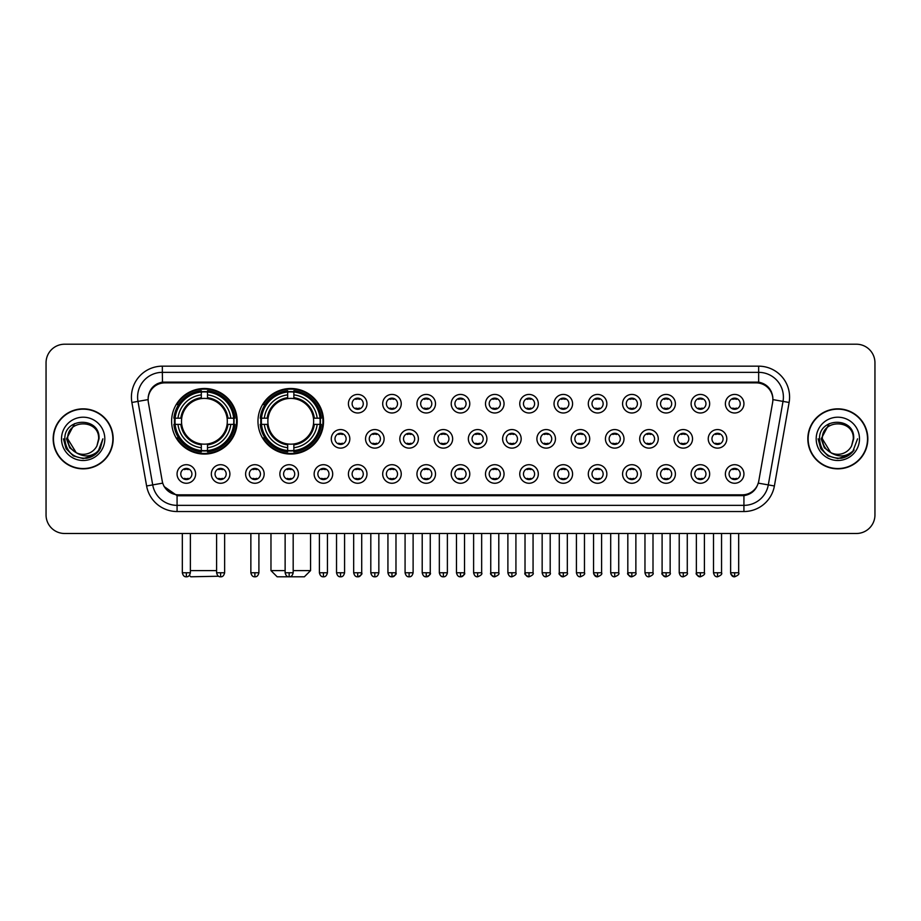 <?xml version="1.0" encoding="UTF-8"?>
<svg xmlns="http://www.w3.org/2000/svg" width="921" height="921" viewBox="0 0 921 921"><rect width="100%" height="100%" fill="white"/><g stroke="black" fill="none" stroke-linecap="round" stroke-linejoin="round"><path stroke-width="1.38" d="M257.972 421.277A32.788 32.788 0 0 0 290.76 454.065A32.788 32.788 0 0 0 323.547 421.277A32.788 32.788 0 0 0 290.76 388.501A32.788 32.788 0 0 0 257.972 421.277M171.617 421.277A32.788 32.788 0 0 0 204.404 454.065A32.788 32.788 0 0 0 237.192 421.277A32.788 32.788 0 0 0 204.404 388.501A32.788 32.788 0 0 0 171.617 421.277M229.893 473.981A9.279 9.279 0 0 1 220.614 483.26A9.279 9.279 0 0 1 211.335 473.981A9.279 9.279 0 0 1 220.614 464.702A9.279 9.279 0 0 1 229.893 473.981M215.042 473.981A5.572 5.572 0 0 0 220.614 479.553A5.572 5.572 0 0 0 226.186 473.981A5.572 5.572 0 0 0 220.614 468.421A5.572 5.572 0 0 0 215.042 473.981M264.166 473.981A9.279 9.279 0 0 1 254.887 483.26A9.279 9.279 0 0 1 245.608 473.981A9.279 9.279 0 0 1 254.887 464.702A9.279 9.279 0 0 1 264.166 473.981M249.315 473.981A5.572 5.572 0 0 0 254.887 479.553A5.572 5.572 0 0 0 260.447 473.981A5.572 5.572 0 0 0 254.887 468.421A5.572 5.572 0 0 0 249.315 473.981M298.427 473.981A9.279 9.279 0 0 1 289.148 483.26A9.279 9.279 0 0 1 279.869 473.981A9.279 9.279 0 0 1 289.148 464.702A9.279 9.279 0 0 1 298.427 473.981M283.587 473.981A5.572 5.572 0 0 0 289.148 479.553A5.572 5.572 0 0 0 294.72 473.981A5.572 5.572 0 0 0 289.148 468.421A5.572 5.572 0 0 0 283.587 473.981M332.7 473.981A9.279 9.279 0 0 1 323.421 483.26A9.279 9.279 0 0 1 314.142 473.981A9.279 9.279 0 0 1 323.421 464.702A9.279 9.279 0 0 1 332.7 473.981M317.86 473.981A5.572 5.572 0 0 0 323.421 479.553A5.572 5.572 0 0 0 328.993 473.981A5.572 5.572 0 0 0 323.421 468.421A5.572 5.572 0 0 0 317.86 473.981M366.972 473.981A9.279 9.279 0 0 1 357.693 483.26A9.279 9.279 0 0 1 348.414 473.981A9.279 9.279 0 0 1 357.693 464.702A9.279 9.279 0 0 1 366.972 473.981M352.121 473.981A5.572 5.572 0 0 0 357.693 479.553A5.572 5.572 0 0 0 363.254 473.981A5.572 5.572 0 0 0 357.693 468.421A5.572 5.572 0 0 0 352.121 473.981M401.245 473.981A9.279 9.279 0 0 1 391.966 483.26A9.279 9.279 0 0 1 382.687 473.981A9.279 9.279 0 0 1 391.966 464.702A9.279 9.279 0 0 1 401.245 473.981M386.394 473.981A5.572 5.572 0 0 0 391.966 479.553A5.572 5.572 0 0 0 397.527 473.981A5.572 5.572 0 0 0 391.966 468.421A5.572 5.572 0 0 0 386.394 473.981M435.506 473.981A9.279 9.279 0 0 1 426.227 483.26A9.279 9.279 0 0 1 416.948 473.981A9.279 9.279 0 0 1 426.227 464.702A9.279 9.279 0 0 1 435.506 473.981M420.667 473.981A5.572 5.572 0 0 0 426.227 479.553A5.572 5.572 0 0 0 431.799 473.981A5.572 5.572 0 0 0 426.227 468.421A5.572 5.572 0 0 0 420.667 473.981M469.779 473.981A9.279 9.279 0 0 1 460.5 483.26A9.279 9.279 0 0 1 451.221 473.981A9.279 9.279 0 0 1 460.5 464.702A9.279 9.279 0 0 1 469.779 473.981M454.928 473.981A5.572 5.572 0 0 0 460.5 479.553A5.572 5.572 0 0 0 466.072 473.981A5.572 5.572 0 0 0 460.5 468.421A5.572 5.572 0 0 0 454.928 473.981M504.052 473.981A9.279 9.279 0 0 1 494.773 483.26A9.279 9.279 0 0 1 485.494 473.981A9.279 9.279 0 0 1 494.773 464.702A9.279 9.279 0 0 1 504.052 473.981M489.201 473.981A5.572 5.572 0 0 0 494.773 479.553A5.572 5.572 0 0 0 500.333 473.981A5.572 5.572 0 0 0 494.773 468.421A5.572 5.572 0 0 0 489.201 473.981M538.313 473.981A9.279 9.279 0 0 1 529.034 483.26A9.279 9.279 0 0 1 519.755 473.981A9.279 9.279 0 0 1 529.034 464.702A9.279 9.279 0 0 1 538.313 473.981M523.473 473.981A5.572 5.572 0 0 0 529.034 479.553A5.572 5.572 0 0 0 534.606 473.981A5.572 5.572 0 0 0 529.034 468.421A5.572 5.572 0 0 0 523.473 473.981M572.586 473.981A9.279 9.279 0 0 1 563.307 483.26A9.279 9.279 0 0 1 554.028 473.981A9.279 9.279 0 0 1 563.307 464.702A9.279 9.279 0 0 1 572.586 473.981M557.746 473.981A5.572 5.572 0 0 0 563.307 479.553A5.572 5.572 0 0 0 568.879 473.981A5.572 5.572 0 0 0 563.307 468.421A5.572 5.572 0 0 0 557.746 473.981M606.858 473.981A9.279 9.279 0 0 1 597.579 483.26A9.279 9.279 0 0 1 588.3 473.981A9.279 9.279 0 0 1 597.579 464.702A9.279 9.279 0 0 1 606.858 473.981M592.007 473.981A5.572 5.572 0 0 0 597.579 479.553A5.572 5.572 0 0 0 603.14 473.981A5.572 5.572 0 0 0 597.579 468.421A5.572 5.572 0 0 0 592.007 473.981M641.131 473.981A9.279 9.279 0 0 1 631.852 483.26A9.279 9.279 0 0 1 622.573 473.981A9.279 9.279 0 0 1 631.852 464.702A9.279 9.279 0 0 1 641.131 473.981M626.28 473.981A5.572 5.572 0 0 0 631.852 479.553A5.572 5.572 0 0 0 637.413 473.981A5.572 5.572 0 0 0 631.852 468.421A5.572 5.572 0 0 0 626.28 473.981M675.392 473.981A9.279 9.279 0 0 1 666.113 483.26A9.279 9.279 0 0 1 656.834 473.981A9.279 9.279 0 0 1 666.113 464.702A9.279 9.279 0 0 1 675.392 473.981M660.553 473.981A5.572 5.572 0 0 0 666.113 479.553A5.572 5.572 0 0 0 671.685 473.981A5.572 5.572 0 0 0 666.113 468.421A5.572 5.572 0 0 0 660.553 473.981M709.665 473.981A9.279 9.279 0 0 1 700.386 483.26A9.279 9.279 0 0 1 691.107 473.981A9.279 9.279 0 0 1 700.386 464.702A9.279 9.279 0 0 1 709.665 473.981M694.814 473.981A5.572 5.572 0 0 0 700.386 479.553A5.572 5.572 0 0 0 705.958 473.981A5.572 5.572 0 0 0 700.386 468.421A5.572 5.572 0 0 0 694.814 473.981M743.938 473.981A9.279 9.279 0 0 1 734.659 483.26A9.279 9.279 0 0 1 725.38 473.981A9.279 9.279 0 0 1 734.659 464.702A9.279 9.279 0 0 1 743.938 473.981M729.087 473.981A5.572 5.572 0 0 0 734.659 479.553A5.572 5.572 0 0 0 740.219 473.981A5.572 5.572 0 0 0 734.659 468.421A5.572 5.572 0 0 0 729.087 473.981M195.62 473.981A9.279 9.279 0 0 1 186.341 483.26A9.279 9.279 0 0 1 177.062 473.981A9.279 9.279 0 0 1 186.341 464.702A9.279 9.279 0 0 1 195.62 473.981M180.781 473.981A5.572 5.572 0 0 0 186.341 479.553A5.572 5.572 0 0 0 191.913 473.981A5.572 5.572 0 0 0 186.341 468.421A5.572 5.572 0 0 0 180.781 473.981M349.83 438.845A9.279 9.279 0 0 1 340.551 448.124A9.279 9.279 0 0 1 331.284 438.845A9.279 9.279 0 0 1 340.551 429.566A9.279 9.279 0 0 1 349.83 438.845M334.991 438.845A5.572 5.572 0 0 0 340.551 444.417A5.572 5.572 0 0 0 346.123 438.845A5.572 5.572 0 0 0 340.551 433.284A5.572 5.572 0 0 0 334.991 438.845M384.103 438.845A9.279 9.279 0 0 1 374.824 448.124A9.279 9.279 0 0 1 365.545 438.845A9.279 9.279 0 0 1 374.824 429.566A9.279 9.279 0 0 1 384.103 438.845M369.263 438.845A5.572 5.572 0 0 0 374.824 444.417A5.572 5.572 0 0 0 380.396 438.845A5.572 5.572 0 0 0 374.824 433.284A5.572 5.572 0 0 0 369.263 438.845M418.376 438.845A9.279 9.279 0 0 1 409.097 448.124A9.279 9.279 0 0 1 399.818 438.845A9.279 9.279 0 0 1 409.097 429.566A9.279 9.279 0 0 1 418.376 438.845M403.525 438.845A5.572 5.572 0 0 0 409.097 444.417A5.572 5.572 0 0 0 414.669 438.845A5.572 5.572 0 0 0 409.097 433.284A5.572 5.572 0 0 0 403.525 438.845M452.648 438.845A9.279 9.279 0 0 1 443.369 448.124A9.279 9.279 0 0 1 434.09 438.845A9.279 9.279 0 0 1 443.369 429.566A9.279 9.279 0 0 1 452.648 438.845M437.797 438.845A5.572 5.572 0 0 0 443.369 444.417A5.572 5.572 0 0 0 448.93 438.845A5.572 5.572 0 0 0 443.369 433.284A5.572 5.572 0 0 0 437.797 438.845M486.91 438.845A9.279 9.279 0 0 1 477.631 448.124A9.279 9.279 0 0 1 468.352 438.845A9.279 9.279 0 0 1 477.631 429.566A9.279 9.279 0 0 1 486.91 438.845M472.07 438.845A5.572 5.572 0 0 0 477.631 444.417A5.572 5.572 0 0 0 483.203 438.845A5.572 5.572 0 0 0 477.631 433.284A5.572 5.572 0 0 0 472.07 438.845M521.182 438.845A9.279 9.279 0 0 1 511.903 448.124A9.279 9.279 0 0 1 502.624 438.845A9.279 9.279 0 0 1 511.903 429.566A9.279 9.279 0 0 1 521.182 438.845M506.331 438.845A5.572 5.572 0 0 0 511.903 444.417A5.572 5.572 0 0 0 517.475 438.845A5.572 5.572 0 0 0 511.903 433.284A5.572 5.572 0 0 0 506.331 438.845M555.455 438.845A9.279 9.279 0 0 1 546.176 448.124A9.279 9.279 0 0 1 536.897 438.845A9.279 9.279 0 0 1 546.176 429.566A9.279 9.279 0 0 1 555.455 438.845M540.604 438.845A5.572 5.572 0 0 0 546.176 444.417A5.572 5.572 0 0 0 551.737 438.845A5.572 5.572 0 0 0 546.176 433.284A5.572 5.572 0 0 0 540.604 438.845M589.716 438.845A9.279 9.279 0 0 1 580.449 448.124A9.279 9.279 0 0 1 571.17 438.845A9.279 9.279 0 0 1 580.449 429.566A9.279 9.279 0 0 1 589.716 438.845M574.877 438.845A5.572 5.572 0 0 0 580.449 444.417A5.572 5.572 0 0 0 586.009 438.845A5.572 5.572 0 0 0 580.449 433.284A5.572 5.572 0 0 0 574.877 438.845M623.989 438.845A9.279 9.279 0 0 1 614.71 448.124A9.279 9.279 0 0 1 605.431 438.845A9.279 9.279 0 0 1 614.71 429.566A9.279 9.279 0 0 1 623.989 438.845M609.149 438.845A5.572 5.572 0 0 0 614.71 444.417A5.572 5.572 0 0 0 620.282 438.845A5.572 5.572 0 0 0 614.71 433.284A5.572 5.572 0 0 0 609.149 438.845M658.262 438.845A9.279 9.279 0 0 1 648.983 448.124A9.279 9.279 0 0 1 639.704 438.845A9.279 9.279 0 0 1 648.983 429.566A9.279 9.279 0 0 1 658.262 438.845M643.411 438.845A5.572 5.572 0 0 0 648.983 444.417A5.572 5.572 0 0 0 654.555 438.845A5.572 5.572 0 0 0 648.983 433.284A5.572 5.572 0 0 0 643.411 438.845M692.534 438.845A9.279 9.279 0 0 1 683.255 448.124A9.279 9.279 0 0 1 673.976 438.845A9.279 9.279 0 0 1 683.255 429.566A9.279 9.279 0 0 1 692.534 438.845M677.683 438.845A5.572 5.572 0 0 0 683.255 444.417A5.572 5.572 0 0 0 688.816 438.845A5.572 5.572 0 0 0 683.255 433.284A5.572 5.572 0 0 0 677.683 438.845M726.796 438.845A9.279 9.279 0 0 1 717.517 448.124A9.279 9.279 0 0 1 708.237 438.845A9.279 9.279 0 0 1 717.517 429.566A9.279 9.279 0 0 1 726.796 438.845M711.956 438.845A5.572 5.572 0 0 0 717.517 444.417A5.572 5.572 0 0 0 723.089 438.845A5.572 5.572 0 0 0 717.517 433.284A5.572 5.572 0 0 0 711.956 438.845M366.972 403.709A9.279 9.279 0 0 1 357.693 412.988A9.279 9.279 0 0 1 348.414 403.709A9.279 9.279 0 0 1 357.693 394.43A9.279 9.279 0 0 1 366.972 403.709M352.121 403.709A5.572 5.572 0 0 0 357.693 409.281A5.572 5.572 0 0 0 363.254 403.709A5.572 5.572 0 0 0 357.693 398.148A5.572 5.572 0 0 0 352.121 403.709M401.245 403.709A9.279 9.279 0 0 1 391.966 412.988A9.279 9.279 0 0 1 382.687 403.709A9.279 9.279 0 0 1 391.966 394.43A9.279 9.279 0 0 1 401.245 403.709M386.394 403.709A5.572 5.572 0 0 0 391.966 409.281A5.572 5.572 0 0 0 397.527 403.709A5.572 5.572 0 0 0 391.966 398.148A5.572 5.572 0 0 0 386.394 403.709M435.506 403.709A9.279 9.279 0 0 1 426.227 412.988A9.279 9.279 0 0 1 416.948 403.709A9.279 9.279 0 0 1 426.227 394.43A9.279 9.279 0 0 1 435.506 403.709M420.667 403.709A5.572 5.572 0 0 0 426.227 409.281A5.572 5.572 0 0 0 431.799 403.709A5.572 5.572 0 0 0 426.227 398.148A5.572 5.572 0 0 0 420.667 403.709M469.779 403.709A9.279 9.279 0 0 1 460.5 412.988A9.279 9.279 0 0 1 451.221 403.709A9.279 9.279 0 0 1 460.5 394.43A9.279 9.279 0 0 1 469.779 403.709M454.928 403.709A5.572 5.572 0 0 0 460.5 409.281A5.572 5.572 0 0 0 466.072 403.709A5.572 5.572 0 0 0 460.5 398.148A5.572 5.572 0 0 0 454.928 403.709M504.052 403.709A9.279 9.279 0 0 1 494.773 412.988A9.279 9.279 0 0 1 485.494 403.709A9.279 9.279 0 0 1 494.773 394.43A9.279 9.279 0 0 1 504.052 403.709M489.201 403.709A5.572 5.572 0 0 0 494.773 409.281A5.572 5.572 0 0 0 500.333 403.709A5.572 5.572 0 0 0 494.773 398.148A5.572 5.572 0 0 0 489.201 403.709M538.313 403.709A9.279 9.279 0 0 1 529.034 412.988A9.279 9.279 0 0 1 519.755 403.709A9.279 9.279 0 0 1 529.034 394.43A9.279 9.279 0 0 1 538.313 403.709M523.473 403.709A5.572 5.572 0 0 0 529.034 409.281A5.572 5.572 0 0 0 534.606 403.709A5.572 5.572 0 0 0 529.034 398.148A5.572 5.572 0 0 0 523.473 403.709M572.586 403.709A9.279 9.279 0 0 1 563.307 412.988A9.279 9.279 0 0 1 554.028 403.709A9.279 9.279 0 0 1 563.307 394.43A9.279 9.279 0 0 1 572.586 403.709M557.746 403.709A5.572 5.572 0 0 0 563.307 409.281A5.572 5.572 0 0 0 568.879 403.709A5.572 5.572 0 0 0 563.307 398.148A5.572 5.572 0 0 0 557.746 403.709M606.858 403.709A9.279 9.279 0 0 1 597.579 412.988A9.279 9.279 0 0 1 588.3 403.709A9.279 9.279 0 0 1 597.579 394.43A9.279 9.279 0 0 1 606.858 403.709M592.007 403.709A5.572 5.572 0 0 0 597.579 409.281A5.572 5.572 0 0 0 603.14 403.709A5.572 5.572 0 0 0 597.579 398.148A5.572 5.572 0 0 0 592.007 403.709M641.131 403.709A9.279 9.279 0 0 1 631.852 412.988A9.279 9.279 0 0 1 622.573 403.709A9.279 9.279 0 0 1 631.852 394.43A9.279 9.279 0 0 1 641.131 403.709M626.28 403.709A5.572 5.572 0 0 0 631.852 409.281A5.572 5.572 0 0 0 637.413 403.709A5.572 5.572 0 0 0 631.852 398.148A5.572 5.572 0 0 0 626.28 403.709M675.392 403.709A9.279 9.279 0 0 1 666.113 412.988A9.279 9.279 0 0 1 656.834 403.709A9.279 9.279 0 0 1 666.113 394.43A9.279 9.279 0 0 1 675.392 403.709M660.553 403.709A5.572 5.572 0 0 0 666.113 409.281A5.572 5.572 0 0 0 671.685 403.709A5.572 5.572 0 0 0 666.113 398.148A5.572 5.572 0 0 0 660.553 403.709M709.665 403.709A9.279 9.279 0 0 1 700.386 412.988A9.279 9.279 0 0 1 691.107 403.709A9.279 9.279 0 0 1 700.386 394.43A9.279 9.279 0 0 1 709.665 403.709M694.814 403.709A5.572 5.572 0 0 0 700.386 409.281A5.572 5.572 0 0 0 705.958 403.709A5.572 5.572 0 0 0 700.386 398.148A5.572 5.572 0 0 0 694.814 403.709M743.938 403.709A9.279 9.279 0 0 1 734.659 412.988A9.279 9.279 0 0 1 725.38 403.709A9.279 9.279 0 0 1 734.659 394.43A9.279 9.279 0 0 1 743.938 403.709M729.087 403.709A5.572 5.572 0 0 0 734.659 409.281A5.572 5.572 0 0 0 740.219 403.709A5.572 5.572 0 0 0 734.659 398.148A5.572 5.572 0 0 0 729.087 403.709M148.373 402.465A16.705 16.705 0 0 1 164.813 382.871L756.187 382.871A16.705 16.705 0 0 1 772.627 402.465L758.777 481.027A16.705 16.705 0 0 1 742.326 494.83L178.674 494.83A16.705 16.705 0 0 1 162.223 481.027L148.373 402.465M174.564 424.374A30.002 30.002 0 0 1 174.564 418.192M260.919 424.374A30.002 30.002 0 0 1 260.919 418.192M53.165 438.845A30.002 30.002 0 0 0 83.166 468.847A30.002 30.002 0 0 0 113.168 438.845A30.002 30.002 0 0 0 83.166 408.843A30.002 30.002 0 0 0 53.165 438.845M807.832 438.845A30.002 30.002 0 0 0 837.834 468.847A30.002 30.002 0 0 0 867.835 438.845A30.002 30.002 0 0 0 837.834 408.843A30.002 30.002 0 0 0 807.832 438.845M148.189 397.101L148.143 399.599L148.189 397.101C149.478 388.869 154.198 383.884 162.338 382.123L758.662 382.123C766.79 383.873 771.51 388.858 772.811 397.101L772.857 399.599M162.338 366.167L758.662 366.167A30.934 30.934 0 0 1 789.113 402.465L774.388 485.977A30.934 30.934 0 0 1 743.926 511.535L177.074 511.535A30.934 30.934 0 0 1 146.612 485.977L131.887 402.465A30.934 30.934 0 0 1 162.338 366.167L162.338 372.349L758.662 372.349A24.74 24.74 0 0 1 783.023 401.395L768.298 484.895A24.74 24.74 0 0 1 743.926 505.353L177.074 505.353A24.74 24.74 0 0 1 152.702 484.895L137.977 401.395A24.74 24.74 0 0 1 162.338 372.349L162.476 382.1M152.644 387.2L157.088 383.838M157.238 383.758L161.555 382.261M743.926 511.535L743.926 495.648C751.283 494.427 756.037 490.248 758.202 483.122C756.049 490.248 751.294 494.416 743.926 495.648L178.996 495.763L177.074 495.648L164.042 486.484M771.211 391.367L772.811 397.101M874.95 362.759A18.558 18.558 0 0 0 856.392 344.212L64.608 344.212A18.558 18.558 0 0 0 46.05 362.759L46.05 514.931A18.558 18.558 0 0 0 64.608 533.489L856.392 533.489A18.558 18.558 0 0 0 874.95 514.931L874.95 362.759L874.95 514.931M758.271 483.134L768.298 484.895L783.023 401.395L789.113 402.465M46.05 362.759L46.05 514.931M856.392 344.212L64.608 344.212M64.608 533.489L856.392 533.489M112.857 438.845A29.691 29.691 0 0 0 83.166 409.154A29.691 29.691 0 0 0 53.476 438.845A29.691 29.691 0 0 0 83.166 468.547A29.691 29.691 0 0 0 112.857 438.845M93.815 455.446L83.166 458.566L73.312 455.93L66.093 448.711L63.445 438.845L66.093 448.711L73.312 455.93L83.166 458.566L93.021 455.93L100.239 448.711L102.887 438.845L98.006 451.82L95.254 454.433M77.364 453.454L69.697 447.813L66.519 438.845L74.589 423.602M98.628 438.845L96.935 445.891L99.008 438.845C100.539 416.522 64.159 417.063 64.838 438.845C66.07 452.004 73.323 458.474 86.586 458.267C91.996 457.23 96.279 454.467 99.433 449.978C92.307 456.839 84.559 457.737 76.224 452.672L67.705 438.845C66.749 418.905 99.572 418.905 98.628 438.845L96.935 445.891A15.461 15.461 0 0 1 76.224 452.672L67.705 438.845C66.749 418.905 99.572 418.905 98.628 438.845C99.572 418.905 66.749 418.905 67.705 438.845C66.749 418.905 99.572 418.905 98.628 438.845M76.109 452.614L67.705 438.845C67.97 445.085 70.813 449.69 76.224 452.672M61.511 438.845A21.655 21.655 0 0 0 83.166 460.5A21.655 21.655 0 0 0 104.81 438.845A21.655 21.655 0 0 0 83.166 417.201A21.655 21.655 0 0 0 61.511 438.845M99.433 449.978L93.896 455.388M93.769 455.469L86.678 458.255M102.887 438.845L100.239 448.711L93.021 455.93L83.166 458.566L73.312 455.93L66.093 448.711L63.445 438.845L66.093 448.711L73.312 455.93L83.166 458.566L93.021 455.93L100.239 448.711L102.887 438.845M867.524 438.845A29.691 29.691 0 0 0 837.834 409.154A29.691 29.691 0 0 0 808.143 438.845A29.691 29.691 0 0 0 837.834 468.547A29.691 29.691 0 0 0 867.524 438.845M857.555 438.845L852.685 451.82L849.922 454.433M832.031 453.454L824.364 447.813L821.187 438.845L829.257 423.602M830.684 452.556L822.372 438.845C821.428 418.905 854.251 418.905 853.295 438.845L851.603 445.891L853.675 438.845C855.206 416.522 818.827 417.063 819.506 438.845C820.738 452.004 827.991 458.474 841.264 458.267C846.664 457.23 850.946 454.467 854.112 449.978C846.975 456.839 839.238 457.737 830.892 452.672L830.88 452.66M853.295 438.845C854.251 418.905 821.428 418.905 822.372 438.845C821.428 418.905 854.251 418.905 853.295 438.845L851.603 445.891A15.461 15.461 0 0 1 830.892 452.672C825.492 449.69 822.649 445.085 822.372 438.845C821.428 418.905 854.251 418.905 853.295 438.845L851.603 445.891M816.19 438.845A21.655 21.655 0 0 0 837.834 460.5A21.655 21.655 0 0 0 859.489 438.845A21.655 21.655 0 0 0 837.834 417.201A21.655 21.655 0 0 0 816.19 438.845M854.112 449.978L848.586 455.377M848.437 455.469L841.345 458.255L848.483 455.446L841.345 458.255L848.483 455.446L837.834 458.566L827.979 455.93L820.761 448.711L818.113 438.845M848.46 455.458L841.357 458.255L848.46 455.458M218.576 576.235L190.797 576.788L189.392 575.395M190.371 570.606L216.596 570.606M207.501 450.565L207.501 451.808A30.681 30.681 0 0 0 234.936 424.374L233.692 424.374A29.449 29.449 0 0 1 207.501 450.565L207.501 447.698A26.594 26.594 0 0 0 230.826 424.374L227.084 424.374A22.887 22.887 0 0 0 207.501 398.609L207.501 392.001A29.449 29.449 0 0 1 233.692 418.192L234.936 418.192A30.681 30.681 0 0 0 207.501 390.757L207.501 392.001M175.128 424.374L173.885 424.374A30.681 30.681 0 0 0 201.319 451.808L201.319 450.565A29.449 29.449 0 0 1 175.128 424.374L177.983 424.374A26.594 26.594 0 0 0 201.319 447.698L201.319 443.957A22.887 22.887 0 0 0 227.084 424.374L227.994 424.374A23.796 23.796 0 0 1 207.501 444.878L207.501 447.698M201.319 392.001L201.319 390.757A30.681 30.681 0 0 0 173.885 418.192L175.128 418.192A29.449 29.449 0 0 1 201.319 392.001L201.319 394.867A26.594 26.594 0 0 0 177.983 418.192L181.725 418.192A22.887 22.887 0 0 0 201.319 443.957L201.319 444.878A23.796 23.796 0 0 1 180.815 424.374L177.983 424.374M175.186 424.374A29.38 29.38 0 0 1 175.186 418.192M207.501 392.058A29.38 29.38 0 0 0 201.319 392.058M233.623 418.192A29.38 29.38 0 0 1 233.623 424.374M233.692 418.192L230.826 418.192A26.594 26.594 0 0 0 207.501 394.867M230.826 424.374L233.692 424.374M201.319 447.698L201.319 450.565M227.084 418.192L230.826 418.192M227.084 424.374A22.887 22.887 0 0 1 207.501 443.957L207.501 444.878M201.319 443.957A22.887 22.887 0 0 1 181.725 424.374L180.815 424.374M207.501 450.496A29.38 29.38 0 0 1 201.319 450.496M177.983 418.192L175.128 418.192M201.319 398.563L201.319 394.867M207.501 398.609A22.887 22.887 0 0 0 181.725 418.192L180.815 418.192A23.796 23.796 0 0 1 201.319 397.688M207.501 398.563L207.501 397.688A23.796 23.796 0 0 1 227.994 418.192M178.674 404.584L176.913 404.584A32.166 32.166 0 0 1 236.57 421.277A32.166 32.166 0 0 1 176.913 437.982L178.674 437.982M293.177 570.606L310.561 570.606L304.367 576.788L277.152 576.788L270.97 570.606L285.13 570.606M293.857 450.565L293.857 451.808A30.681 30.681 0 0 0 321.291 424.374L320.048 424.374A29.449 29.449 0 0 1 293.857 450.565L293.857 447.698A26.594 26.594 0 0 0 317.181 424.374L313.439 424.374A22.887 22.887 0 0 0 293.857 398.609L293.857 392.001A29.449 29.449 0 0 1 320.048 418.192L321.291 418.192A30.681 30.681 0 0 0 293.857 390.757L293.857 392.001M261.483 424.374L260.24 424.374A30.681 30.681 0 0 0 287.663 451.808L287.663 450.565A29.449 29.449 0 0 1 261.483 424.374L264.339 424.374A26.594 26.594 0 0 0 287.663 447.698L287.663 443.957A22.887 22.887 0 0 0 313.439 424.374L314.349 424.374A23.796 23.796 0 0 1 293.857 444.878L293.857 447.698M287.663 392.001L287.663 390.757A30.681 30.681 0 0 0 260.24 418.192L261.483 418.192A29.449 29.449 0 0 1 287.663 392.001L287.663 394.867A26.594 26.594 0 0 0 264.339 418.192L268.08 418.192A22.887 22.887 0 0 0 287.663 443.957L287.663 444.878A23.796 23.796 0 0 1 267.171 424.374L264.339 424.374M261.541 424.374A29.38 29.38 0 0 1 261.541 418.192M293.857 392.058A29.38 29.38 0 0 0 287.663 392.058M319.978 418.192A29.38 29.38 0 0 1 319.978 424.374M320.048 418.192L317.181 418.192A26.594 26.594 0 0 0 293.857 394.867M317.181 424.374L320.048 424.374M287.663 447.698L287.663 450.565M313.439 418.192L317.181 418.192M313.439 424.374A22.887 22.887 0 0 1 293.857 443.957L293.857 444.878M287.663 443.957A22.887 22.887 0 0 1 268.08 424.374L267.171 424.374M293.857 450.496A29.38 29.38 0 0 1 287.663 450.496M264.339 418.192L261.483 418.192M287.663 398.563L287.663 394.867M293.857 398.609A22.887 22.887 0 0 0 268.08 418.192L267.171 418.192A23.796 23.796 0 0 1 287.663 397.688M293.857 398.563L293.857 397.688A23.796 23.796 0 0 1 314.349 418.192M265.029 404.584L263.268 404.584A32.166 32.166 0 0 1 322.926 421.277A32.166 32.166 0 0 1 263.268 437.982L265.029 437.982M355.84 408.959L355.84 408.084A4.743 4.743 0 0 0 359.547 408.084L359.547 408.959M359.547 398.471L359.547 399.346A4.743 4.743 0 0 0 355.84 399.346L355.84 398.471M390.101 408.959L390.101 408.084A4.743 4.743 0 0 0 393.82 408.084L393.82 408.959M393.82 398.471L393.82 399.346A4.743 4.743 0 0 0 390.101 399.346L390.101 398.471M424.374 408.959L424.374 408.084A4.743 4.743 0 0 0 428.081 408.084L428.081 408.959M428.081 398.471L428.081 399.346A4.743 4.743 0 0 0 424.374 399.346L424.374 398.471M458.646 408.959L458.646 408.084A4.743 4.743 0 0 0 462.354 408.084L462.354 408.959M462.354 398.471L462.354 399.346A4.743 4.743 0 0 0 458.646 399.346L458.646 398.471M492.919 408.959L492.919 408.084A4.743 4.743 0 0 0 496.626 408.084L496.626 408.959M496.626 398.471L496.626 399.346A4.743 4.743 0 0 0 492.919 399.346L492.919 398.471M527.18 408.959L527.18 408.084A4.743 4.743 0 0 0 530.899 408.084L530.899 408.959M530.899 398.471L530.899 399.346A4.743 4.743 0 0 0 527.18 399.346L527.18 398.471M561.453 408.959L561.453 408.084A4.743 4.743 0 0 0 565.16 408.084L565.16 408.959M565.16 398.471L565.16 399.346A4.743 4.743 0 0 0 561.453 399.346L561.453 398.471M595.726 408.959L595.726 408.084A4.743 4.743 0 0 0 599.433 408.084L599.433 408.959M599.433 398.471L599.433 399.346A4.743 4.743 0 0 0 595.726 399.346L595.726 398.471M629.987 408.959L629.987 408.084A4.743 4.743 0 0 0 633.706 408.084L633.706 408.959M633.706 398.471L633.706 399.346A4.743 4.743 0 0 0 629.987 399.346L629.987 398.471M664.26 408.959L664.26 408.084A4.743 4.743 0 0 0 667.967 408.084L667.967 408.959M667.967 398.471L667.967 399.346A4.743 4.743 0 0 0 664.26 399.346L664.26 398.471M698.532 408.959L698.532 408.084A4.743 4.743 0 0 0 702.239 408.084L702.239 408.959M702.239 398.471L702.239 399.346A4.743 4.743 0 0 0 698.532 399.346L698.532 398.471M732.805 408.959L732.805 408.084A4.743 4.743 0 0 0 736.512 408.084L736.512 408.959M736.512 398.471L736.512 399.346A4.743 4.743 0 0 0 732.805 399.346L732.805 398.471M338.698 444.095L338.698 443.22A4.743 4.743 0 0 0 342.416 443.22L342.416 444.095M342.416 433.595L342.416 434.482A4.743 4.743 0 0 0 338.698 434.482L338.698 433.595M372.97 444.095L372.97 443.22A4.743 4.743 0 0 0 376.677 443.22L376.677 444.095M376.677 433.595L376.677 434.482A4.743 4.743 0 0 0 372.97 434.482L372.97 433.595M407.243 444.095L407.243 443.22A4.743 4.743 0 0 0 410.95 443.22L410.95 444.095M410.95 433.595L410.95 434.482A4.743 4.743 0 0 0 407.243 434.482L407.243 433.595M441.504 444.095L441.504 443.22A4.743 4.743 0 0 0 445.223 443.22L445.223 444.095M445.223 433.595L445.223 434.482A4.743 4.743 0 0 0 441.504 434.482L441.504 433.595M475.777 444.095L475.777 443.22A4.743 4.743 0 0 0 479.496 443.22L479.496 444.095M479.496 433.595L479.496 434.482A4.743 4.743 0 0 0 475.777 434.482L475.777 433.595M510.05 444.095L510.05 443.22A4.743 4.743 0 0 0 513.757 443.22L513.757 444.095M513.757 433.595L513.757 434.482A4.743 4.743 0 0 0 510.05 434.482L510.05 433.595M544.323 444.095L544.323 443.22A4.743 4.743 0 0 0 548.03 443.22L548.03 444.095M548.03 433.595L548.03 434.482A4.743 4.743 0 0 0 544.323 434.482L544.323 433.595M578.584 444.095L578.584 443.22A4.743 4.743 0 0 0 582.302 443.22L582.302 444.095M582.302 433.595L582.302 434.482A4.743 4.743 0 0 0 578.584 434.482L578.584 433.595M612.856 444.095L612.856 443.22A4.743 4.743 0 0 0 616.563 443.22L616.563 444.095M616.563 433.595L616.563 434.482A4.743 4.743 0 0 0 612.856 434.482L612.856 433.595M647.129 444.095L647.129 443.22A4.743 4.743 0 0 0 650.836 443.22L650.836 444.095M650.836 433.595L650.836 434.482A4.743 4.743 0 0 0 647.129 434.482L647.129 433.595M681.39 444.095L681.39 443.22A4.743 4.743 0 0 0 685.109 443.22L685.109 444.095M685.109 433.595L685.109 434.482A4.743 4.743 0 0 0 681.39 434.482L681.39 433.595M715.663 444.095L715.663 443.22A4.743 4.743 0 0 0 719.382 443.22L719.382 444.095M719.382 433.595L719.382 434.482A4.743 4.743 0 0 0 715.663 434.482L715.663 433.595M184.488 479.231L184.488 478.356A4.743 4.743 0 0 0 188.195 478.356L188.195 479.231M188.195 468.731L188.195 469.618A4.743 4.743 0 0 0 184.488 469.618L184.488 468.731M218.761 479.231L218.761 478.356A4.743 4.743 0 0 0 222.468 478.356L222.468 479.231M222.468 468.731L222.468 469.618A4.743 4.743 0 0 0 218.761 469.618L218.761 468.731M253.033 479.231L253.033 478.356A4.743 4.743 0 0 0 256.74 478.356L256.74 479.231M256.74 468.731L256.74 469.618A4.743 4.743 0 0 0 253.033 469.618L253.033 468.731M287.294 479.231L287.294 478.356A4.743 4.743 0 0 0 291.013 478.356L291.013 479.231M291.013 468.731L291.013 469.618A4.743 4.743 0 0 0 287.294 469.618L287.294 468.731M321.567 479.231L321.567 478.356A4.743 4.743 0 0 0 325.274 478.356L325.274 479.231M325.274 468.731L325.274 469.618A4.743 4.743 0 0 0 321.567 469.618L321.567 468.731M355.84 479.231L355.84 478.356A4.743 4.743 0 0 0 359.547 478.356L359.547 479.231M359.547 468.731L359.547 469.618A4.743 4.743 0 0 0 355.84 469.618L355.84 468.731M390.101 479.231L390.101 478.356A4.743 4.743 0 0 0 393.82 478.356L393.82 479.231M393.82 468.731L393.82 469.618A4.743 4.743 0 0 0 390.101 469.618L390.101 468.731M424.374 479.231L424.374 478.356A4.743 4.743 0 0 0 428.081 478.356L428.081 479.231M428.081 468.731L428.081 469.618A4.743 4.743 0 0 0 424.374 469.618L424.374 468.731M458.646 479.231L458.646 478.356A4.743 4.743 0 0 0 462.354 478.356L462.354 479.231M462.354 468.731L462.354 469.618A4.743 4.743 0 0 0 458.646 469.618L458.646 468.731M492.919 479.231L492.919 478.356A4.743 4.743 0 0 0 496.626 478.356L496.626 479.231M496.626 468.731L496.626 469.618A4.743 4.743 0 0 0 492.919 469.618L492.919 468.731M527.18 479.231L527.18 478.356A4.743 4.743 0 0 0 530.899 478.356L530.899 479.231M530.899 468.731L530.899 469.618A4.743 4.743 0 0 0 527.18 469.618L527.18 468.731M561.453 479.231L561.453 478.356A4.743 4.743 0 0 0 565.16 478.356L565.16 479.231M565.16 468.731L565.16 469.618A4.743 4.743 0 0 0 561.453 469.618L561.453 468.731M595.726 479.231L595.726 478.356A4.743 4.743 0 0 0 599.433 478.356L599.433 479.231M599.433 468.731L599.433 469.618A4.743 4.743 0 0 0 595.726 469.618L595.726 468.731M629.987 479.231L629.987 478.356A4.743 4.743 0 0 0 633.706 478.356L633.706 479.231M633.706 468.731L633.706 469.618A4.743 4.743 0 0 0 629.987 469.618L629.987 468.731M664.26 479.231L664.26 478.356A4.743 4.743 0 0 0 667.967 478.356L667.967 479.231M667.967 468.731L667.967 469.618A4.743 4.743 0 0 0 664.26 469.618L664.26 468.731M698.532 479.231L698.532 478.356A4.743 4.743 0 0 0 702.239 478.356L702.239 479.231M702.239 468.731L702.239 469.618A4.743 4.743 0 0 0 698.532 469.618L698.532 468.731M732.805 479.231L732.805 478.356A4.743 4.743 0 0 0 736.512 478.356L736.512 479.231M736.512 468.731L736.512 469.618A4.743 4.743 0 0 0 732.805 469.618L732.805 468.731M758.662 366.167L758.662 382.123M131.887 402.465L137.977 401.395A24.74 24.74 0 0 1 137.597 397.101M137.977 401.395L148.12 399.599M177.074 511.535L177.074 495.648M146.612 485.977L162.729 483.134M772.88 399.599L783.023 401.395M768.298 484.895L774.388 485.977M201.319 450.783A29.656 29.656 0 0 0 207.501 450.783M233.899 424.374A29.656 29.656 0 0 0 233.899 418.192M207.501 391.782A29.656 29.656 0 0 0 201.319 391.782M287.663 450.783A29.656 29.656 0 0 0 293.857 450.783M320.255 424.374A29.656 29.656 0 0 0 320.255 418.192M293.857 391.782A29.656 29.656 0 0 0 287.663 391.782M340.551 572.77L336.533 572.77C337.236 575.637 338.583 576.983 340.551 576.788L340.551 572.77L344.581 572.77L344.581 533.489M374.824 572.77L370.806 572.77C371.508 575.637 372.844 576.983 374.824 576.788L374.824 572.77L378.842 572.77L378.842 533.489M409.097 572.77L405.079 572.77C405.781 575.637 407.117 576.983 409.097 576.788L409.097 572.77L413.115 572.77L413.115 533.489M443.369 572.77L439.34 572.77C440.042 575.637 441.389 576.983 443.369 576.788L443.369 572.77L447.387 572.77L447.387 533.489M477.631 572.77L473.613 572.77C474.315 575.637 475.65 576.983 477.631 576.788L477.631 572.77L481.66 572.77L481.66 533.489M511.903 572.77L507.885 572.77C508.588 575.637 509.923 576.983 511.903 576.788L511.903 572.77L515.921 572.77L515.921 533.489M546.176 572.77L542.158 572.77C542.849 575.637 544.196 576.983 546.176 576.788L546.176 572.77L550.194 572.77L550.194 533.489M580.449 572.77L576.419 572.77C577.122 575.637 578.469 576.983 580.449 576.788L580.449 572.77L584.467 572.77L584.467 533.489M614.71 572.77L610.692 572.77C611.394 575.637 612.73 576.983 614.71 576.788L614.71 572.77L618.728 572.77L618.728 533.489M648.983 572.77L644.965 572.77C645.667 575.637 647.003 576.983 648.983 576.788L648.983 572.77L653.001 572.77L653.001 533.489M683.255 572.77L679.226 572.77C679.928 575.637 681.275 576.983 683.255 576.788L683.255 572.77L687.273 572.77L687.273 533.489M717.517 572.77L713.499 572.77C714.201 575.637 715.536 576.983 717.517 576.788L717.517 572.77L721.546 572.77L721.546 533.489M186.341 572.77L182.323 572.77C183.026 575.637 184.361 576.983 186.341 576.788L186.341 572.77L190.371 572.77L190.371 533.489M220.614 572.77L216.596 572.77C217.298 575.637 218.634 576.983 220.614 576.788L220.614 572.77L224.632 572.77L224.632 533.489M254.887 572.77L250.857 572.77C251.56 575.637 252.907 576.983 254.887 576.788L254.887 572.77L258.905 572.77L258.905 533.489M289.148 572.77L285.13 572.77C285.832 575.637 287.179 576.983 289.148 576.788L289.148 572.77L293.177 572.77L293.177 533.489M323.421 572.77L319.403 572.77C320.105 575.637 321.441 576.983 323.421 576.788L323.421 572.77L327.439 572.77L327.439 533.489M357.693 572.77L353.676 572.77C354.378 575.637 355.713 576.983 357.693 576.788L357.693 572.77L361.711 572.77C362.529 574.059 361.193 575.395 357.693 576.788C359.674 576.983 361.009 575.637 361.711 572.77L361.711 533.489M391.966 572.77L387.937 572.77C388.639 575.637 389.986 576.983 391.966 576.788L391.966 572.77L395.984 572.77C396.801 574.059 395.454 575.395 391.966 576.788C393.935 576.983 395.282 575.637 395.984 572.77L395.984 533.489M426.227 572.77L422.209 572.77C422.912 575.637 424.247 576.983 426.227 576.788L426.227 572.77L430.257 572.77C431.063 574.059 429.727 575.395 426.227 576.788C428.207 576.983 429.554 575.637 430.257 572.77L430.257 533.489M460.5 572.77L456.482 572.77L456.482 533.489L456.482 572.77C457.184 575.637 458.52 576.983 460.5 576.788L460.5 572.77L464.518 572.77C465.335 574.059 464 575.395 460.5 576.788C462.48 576.983 463.816 575.637 464.518 572.77L464.518 533.489M494.773 572.77L490.743 572.77C489.937 574.059 491.273 575.395 494.773 576.788L494.773 572.77L498.791 572.77L498.791 533.489M529.034 572.77L525.016 572.77C524.199 574.059 525.546 575.395 529.034 576.788L529.034 572.77L533.063 572.77L533.063 533.489M563.307 572.77L559.289 572.77C558.471 574.059 559.807 575.395 563.307 576.788L563.307 572.77L567.324 572.77L567.324 533.489M593.561 533.489L593.561 572.77C594.264 575.637 595.599 576.983 597.579 576.788L597.579 572.77L593.561 572.77L593.596 573.369M597.579 576.788C601.079 575.395 602.415 574.059 601.597 572.77L601.597 533.489L601.597 572.77L597.579 572.77M631.852 572.77L627.823 572.77C627.005 574.059 628.352 575.395 631.852 576.788L631.852 572.77L635.87 572.77L635.87 533.489M666.113 572.77L662.095 572.77C661.278 574.059 662.625 575.395 666.113 576.788L666.113 572.77L670.143 572.77L670.143 533.489M700.386 572.77L696.368 572.77C695.551 574.059 696.886 575.395 700.386 576.788L700.386 572.77L704.404 572.77L704.404 533.489M730.629 533.489L730.629 572.77C731.332 575.637 732.679 576.983 734.659 576.788L734.659 572.77L730.629 572.77L730.675 573.369M738.677 533.489L738.677 572.77L734.659 572.77M310.561 533.489L310.561 570.606M270.97 533.489L270.97 570.606M490.743 572.77L490.743 533.489L490.743 572.77C491.446 575.637 492.793 576.983 494.773 576.788C498.261 575.395 499.608 574.059 498.791 572.77M525.016 572.77L525.016 533.489L525.016 572.77C525.718 575.637 527.065 576.983 529.034 576.788C532.534 575.395 533.881 574.059 533.063 572.77M593.838 574.244L596.981 576.753M696.368 572.77L696.368 533.489L696.368 572.77C697.07 575.637 698.406 576.983 700.386 576.788C703.886 575.395 705.221 574.059 704.404 572.77M730.917 574.244L734.06 576.753M336.533 572.77L336.533 533.489M344.581 572.77C343.878 575.637 342.531 576.983 340.551 576.788M370.806 572.77L370.806 533.489M378.842 572.77C378.151 575.637 376.804 576.983 374.824 576.788M405.079 572.77L405.079 533.489M413.115 572.77C412.412 575.637 411.077 576.983 409.097 576.788M439.34 572.77L439.34 533.489M447.387 572.77C446.685 575.637 445.35 576.983 443.369 576.788M473.613 572.77L473.613 533.489M481.66 572.77C482.466 574.059 481.13 575.395 477.631 576.788M507.885 572.77L507.885 533.489M515.921 572.77C516.739 574.059 515.403 575.395 511.903 576.788M542.158 572.77L542.158 533.489M550.194 572.77C551.011 574.059 549.664 575.395 546.176 576.788M576.419 572.77L576.419 533.489M584.467 572.77C585.284 574.059 583.937 575.395 580.449 576.788M610.692 572.77L610.692 533.489M618.728 572.77C619.545 574.059 618.21 575.395 614.71 576.788M644.965 572.77L644.965 533.489M653.001 572.77C653.818 574.059 652.482 575.395 648.983 576.788M679.226 572.77L679.226 533.489M687.273 572.77C688.091 574.059 686.744 575.395 683.255 576.788M713.499 572.77L713.499 533.489M721.546 572.77C722.352 574.059 721.016 575.395 717.517 576.788M182.323 572.77L182.323 533.489M190.371 572.77C189.668 575.637 188.321 576.983 186.341 576.788M216.596 572.77L216.596 533.489M224.632 572.77C223.93 575.637 222.594 576.983 220.614 576.788M250.857 572.77L250.857 533.489M258.905 572.77C258.202 575.637 256.867 576.983 254.887 576.788M285.13 572.77L285.13 533.489M293.177 572.77C292.475 575.637 291.128 576.983 289.148 576.788M319.403 572.77L319.403 533.489M327.439 572.77C326.736 575.637 325.401 576.983 323.421 576.788M353.676 572.77L353.676 533.489M387.937 572.77L387.937 533.489M422.209 572.77L422.209 533.489M559.289 533.489L559.289 572.77C559.991 575.637 561.326 576.983 563.307 576.788C566.806 575.395 568.142 574.059 567.324 572.77M627.823 533.489L627.823 572.77C628.525 575.637 629.872 576.983 631.852 576.788C635.34 575.395 636.687 574.059 635.87 572.77M662.095 533.489L662.095 572.77C662.798 575.637 664.133 576.983 666.113 576.788C669.613 575.395 670.948 574.059 670.143 572.77M738.677 572.77C739.494 574.059 738.147 575.395 734.659 576.788"/></g></svg>
